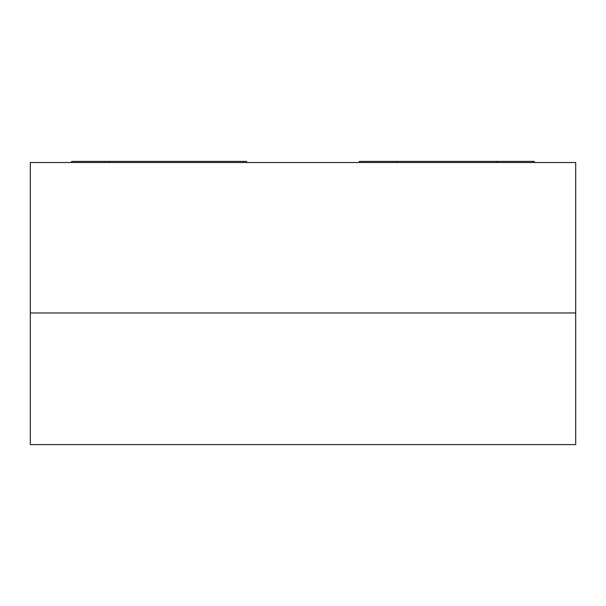 <?xml version="1.0" encoding="UTF-8"?>
<svg xmlns="http://www.w3.org/2000/svg" width="606" height="606" viewBox="0 0 606 606"><rect width="100%" height="100%" fill="white"/><g stroke="black" fill="none" stroke-linecap="round" stroke-linejoin="round"><path stroke-width="0.91" d="M71.675 161.385L109.292 161.385L109.292 162.514L109.292 161.385L246.581 161.385L246.581 162.514L246.581 161.385L71.675 161.385L71.675 162.514M359.419 162.514L359.419 161.385L359.419 162.514M397.036 162.514L397.036 161.385L359.419 161.385L397.036 161.385L397.036 162.514M496.708 162.514L496.708 161.385L397.036 161.385L496.708 161.385L496.708 162.514M534.325 161.385L496.708 161.385L534.325 161.385L534.325 162.514L534.325 161.385M575.7 312.969L575.7 444.615L575.7 312.969L30.3 312.969L30.3 444.615L30.3 162.514L30.3 312.969L575.7 312.969L30.3 312.969L575.7 312.969L575.7 162.514L30.3 162.514L575.7 162.514L575.7 312.969M30.3 444.615L575.7 444.615L30.3 444.615"/></g></svg>
